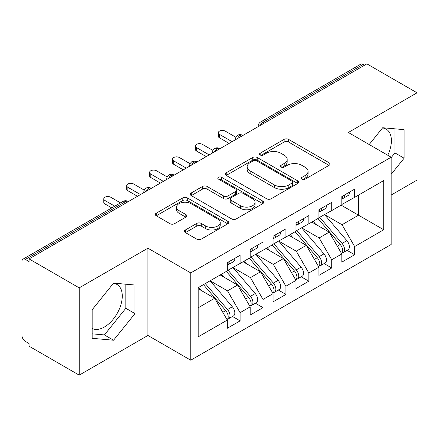<?xml version="1.0" encoding="UTF-8"?>
<svg xmlns="http://www.w3.org/2000/svg" width="439" height="439" viewBox="0 0 439 439"><rect width="100%" height="100%" fill="white"/><g stroke="black" fill="none" stroke-linecap="round" stroke-linejoin="round"><path stroke-width="0.66" d="M302.021 179.139A2.228 1.284 0 0 0 305.165 179.139L329.052 165.349A3.177 1.838 0 0 0 329.985 164.049A3.177 1.838 0 0 0 329.052 162.754L288.588 139.388A3.177 1.838 0 0 0 284.088 139.388L260.201 153.178A2.228 1.284 0 0 0 259.553 154.089A2.228 1.284 0 0 0 260.201 154.994A2.228 1.284 0 0 0 263.351 154.994L266.44 153.211A10.174 5.872 0 0 1 280.828 153.211L284.203 155.159A10.174 5.872 0 0 1 287.183 159.313A10.174 5.872 0 0 1 284.203 163.467L281.114 165.251A2.228 1.284 0 0 0 280.461 166.161A2.228 1.284 0 0 0 281.114 167.067A2.228 1.284 0 0 0 284.258 167.067L287.353 165.283A10.174 5.872 0 0 1 301.741 165.283L305.11 167.232A10.174 5.872 0 0 1 308.09 171.386A10.174 5.872 0 0 1 305.11 175.54L302.021 177.323A2.228 1.284 0 0 0 301.368 178.229A2.228 1.284 0 0 0 302.021 179.139L302.021 177.323M92.152 328.465A25.264 14.586 120 0 0 104.405 327.011A25.264 14.586 120 0 0 120.912 304.743A25.264 14.586 120 0 0 117.037 284.499A25.264 14.586 120 0 0 113.372 283.358M382.495 127.979A25.264 14.586 -60 0 1 386.166 129.121A25.264 14.586 -60 0 1 387.763 155.252M185.395 229.987A3.177 1.838 0 0 0 184.462 231.287A3.177 1.838 0 0 0 185.395 232.582L196.749 239.14A3.177 1.838 0 0 0 201.243 239.14L227.775 223.824A3.177 1.838 0 0 0 228.703 222.524A3.177 1.838 0 0 0 227.775 221.229L187.305 197.863A3.177 1.838 0 0 0 182.811 197.863L156.279 213.178A3.177 1.838 0 0 0 155.346 214.479A3.177 1.838 0 0 0 156.279 215.774L169.992 223.692A3.177 1.838 0 0 0 174.492 223.692L185.845 217.14A3.177 1.838 0 0 0 186.773 215.84A3.177 1.838 0 0 0 185.845 214.545L179.041 210.616A8.506 4.911 0 0 1 176.549 207.142A8.506 4.911 0 0 1 181.801 202.609A8.506 4.911 0 0 1 191.069 203.674L217.711 219.05A8.506 4.911 0 0 1 220.202 222.524A8.506 4.911 0 0 1 214.951 227.062A8.506 4.911 0 0 1 205.682 225.997L201.243 223.435A3.177 1.838 0 0 0 196.749 223.435L185.395 229.987L185.395 232.582M391.165 195.037L417.05 180.094L417.05 92.816L366.889 63.858L29.051 258.906L29.051 261.551L25.385 259.433A4.856 2.804 -120 0 0 22.954 259.197A4.856 2.804 -120 0 0 21.95 261.419L21.95 335.473A4.856 2.804 -120 0 0 25.385 341.421L29.051 343.539L29.051 346.184L79.212 375.142L147.927 335.473L190.756 360.199L190.756 272.921L147.927 248.194L79.212 287.863L29.051 258.906M417.05 92.816L348.336 132.485L391.165 157.217L190.756 272.921M266.665 198.774A3.177 1.838 0 0 0 271.165 198.774L297.691 183.453A3.177 1.838 0 0 0 298.624 182.158A3.177 1.838 0 0 0 297.691 180.857L257.227 157.497A3.177 1.838 0 0 0 252.727 157.497L226.2 172.812A3.177 1.838 0 0 0 225.267 174.107A3.177 1.838 0 0 0 226.2 175.408L266.665 198.774M219.33 179.622A2.228 1.284 0 0 1 221.591 179.935L221.591 177.29L262.731 201.046A3.177 1.838 0 0 1 263.663 202.341A3.177 1.838 0 0 1 262.731 203.641L236.204 218.957A3.177 1.838 0 0 1 231.71 218.957L191.239 195.591L191.239 192.995A3.177 1.838 0 0 0 190.306 194.296A3.177 1.838 0 0 0 191.239 195.591M191.239 192.995L202.593 186.443A3.177 1.838 0 0 1 207.087 186.443L223.5 195.915A3.177 1.838 0 0 0 228 195.915L235.529 191.569A3.177 1.838 0 0 0 236.462 190.268A3.177 1.838 0 0 0 235.529 188.973L218.441 179.107A2.228 1.284 0 0 1 217.793 178.196A2.228 1.284 0 0 1 219.165 177.01A2.228 1.284 0 0 1 221.591 177.29M190.756 360.199L391.165 244.496L391.165 157.217M341.119 205.15L383.724 229.751L383.724 180.555L354.635 197.352L354.635 189.149L341.811 196.557L341.811 204.755L331.73 210.572L331.73 202.374L318.906 209.782L318.906 217.98L308.826 223.797L308.826 215.598L296.001 223.007L296.001 231.205L285.921 237.022L285.921 228.823L273.096 236.226L273.096 244.424L263.016 250.246L263.016 242.048L250.192 249.451L250.192 257.649L240.117 263.466L240.117 255.268L227.287 262.676L227.287 270.874L198.198 287.666L198.198 336.861L227.287 320.064L214.687 298.246L198.198 288.725M383.724 229.751L354.635 246.542L342.036 224.724L324.63 214.671M347.024 250.345L354.635 254.741L354.635 246.542M354.635 254.741L341.811 262.149L341.811 253.951L331.73 259.767L319.137 237.949L301.725 227.896M324.119 263.57L331.73 267.966L331.73 259.767M331.73 267.966L318.906 275.368L318.906 267.17L308.826 272.992L296.232 251.168L278.82 241.121M301.214 276.795L308.826 281.19L308.826 272.992M308.826 281.19L296.001 288.593L296.001 280.395L285.921 286.212L273.327 264.393L255.915 254.346M278.31 290.02L285.921 294.415L285.921 286.212M285.921 294.415L273.096 301.818L273.096 293.62L263.016 299.436L250.422 277.618L233.016 267.57M255.405 303.239L263.016 307.635L263.016 299.436M263.016 307.635L250.192 315.043L250.192 306.845L240.117 312.661L227.517 290.843L210.111 280.79M232.5 316.464L240.117 320.86L240.117 312.661M240.117 320.86L227.287 328.268L227.287 320.064M227.287 270.611L240.117 263.466M198.198 307.766L214.687 298.246M250.192 257.386L263.016 250.246M227.517 290.843L237.592 285.026L220.186 274.973M250.192 306.845L237.592 285.026M273.096 244.161L285.921 237.022M250.422 277.618L260.497 271.801L243.091 261.748M273.096 293.62L260.497 271.801M296.001 230.936L308.826 223.797M273.327 264.393L283.402 258.576L265.996 248.523M296.001 280.395L283.402 258.576M318.906 217.717L331.73 210.572M296.232 251.168L306.307 245.352L288.9 235.304M318.906 267.17L306.307 245.352M364.6 65.181L363.223 64.385L263.076 122.207L264.448 122.997M260.327 125.378A4.856 2.804 120 0 1 263.076 122.207A4.856 2.804 60 0 0 260.645 121.965L360.798 64.143A4.856 2.804 60 0 1 363.223 64.385M341.811 204.492L354.635 197.352M342.036 224.724L358.531 215.203L358.531 195.103L383.724 180.555M319.137 237.949L329.212 232.127L311.805 222.079M341.811 253.951L329.212 232.127M79.212 287.863L79.212 375.142M391.165 174.305L404.11 158.205L404.11 129.648L382.693 127.738L369.194 144.53M147.927 335.473L147.927 248.194M134.982 313.583L134.982 285.026L113.569 283.117L92.152 309.758L92.152 338.31L113.569 340.225L134.982 313.583L125.823 308.293L125.823 284.209M241.434 136.288L240.056 135.497A4.856 2.804 -120 0 0 237.625 135.256A4.856 2.804 -120 0 0 237.57 135.289L235.869 137.133L235.309 139.393A4.856 2.804 0 0 0 235.359 139.794M218.529 149.512L217.151 148.722A4.856 2.804 -120 0 0 214.72 148.481A4.856 2.804 -120 0 0 214.666 148.514L212.964 150.357L212.405 152.618A4.856 2.804 0 0 0 212.454 153.019M195.624 162.737L194.247 161.942A4.856 2.804 -120 0 0 191.821 161.7A4.856 2.804 -120 0 0 191.761 161.739L190.06 163.582L189.5 165.843A4.856 2.804 0 0 0 189.549 166.244M172.719 175.962L171.342 175.166A4.856 2.804 -120 0 0 168.916 174.925A4.856 2.804 -120 0 0 168.856 174.958L167.155 176.807L166.595 179.068A4.856 2.804 0 0 0 166.644 179.463M149.814 189.182L148.437 188.391A4.856 2.804 -120 0 0 146.011 188.15A4.856 2.804 -120 0 0 145.951 188.183L144.25 190.027L143.696 192.293A4.856 2.804 0 0 0 143.745 192.688M391.165 157.617L394.946 152.915L394.946 128.83M394.946 152.915L404.11 158.205M92.152 333.838L104.405 334.935L125.823 308.293M104.405 334.935L113.569 340.225M302.91 179.452L305.11 178.185A10.174 5.872 0 0 0 308.09 174.031L308.09 171.386M287.183 159.313L287.183 161.958A10.174 5.872 0 0 1 284.203 166.112L282.003 167.38M329.014 165.371L288.588 142.033A3.177 1.838 0 0 0 284.088 142.033L261.095 155.313M297.647 183.48L257.227 160.142A3.177 1.838 0 0 0 252.727 160.142L226.239 175.43M292.072 183.068A2.228 1.284 0 0 0 292.725 182.158A2.228 1.284 0 0 0 292.072 181.247L256.552 160.74A2.228 1.284 0 0 0 253.402 160.74L250.142 162.622A10.174 5.872 0 0 0 247.162 166.776A10.174 5.872 0 0 0 250.142 170.93L274.424 184.945A10.174 5.872 0 0 0 288.813 184.945L292.072 183.068L292.072 185.708A2.228 1.284 0 0 0 292.725 184.803L292.725 182.158M247.162 166.776L247.162 169.421A10.174 5.872 0 0 0 250.142 173.575L250.142 170.93M292.072 185.708L288.813 187.59A10.174 5.872 0 0 1 274.424 187.59L250.142 173.575M191.283 195.618L202.593 189.083L202.593 186.443M236.462 190.268L236.462 192.913A3.177 1.838 0 0 1 235.529 194.214L228 198.56A3.177 1.838 0 0 1 223.5 198.56L207.087 189.083A3.177 1.838 0 0 0 202.593 189.083M221.591 179.935L262.692 203.663M240.534 205.748A8.506 4.911 0 0 0 249.802 206.813A8.506 4.911 0 0 0 255.048 202.275A8.506 4.911 0 0 0 252.557 198.807L243.173 193.385A3.177 1.838 0 0 0 238.679 193.385L231.144 197.731A3.177 1.838 0 0 0 230.212 199.032A3.177 1.838 0 0 0 231.144 200.327L240.534 205.748L240.534 208.393A8.506 4.911 0 0 0 249.802 209.458A8.506 4.911 0 0 0 255.048 204.92L255.048 202.275M230.212 199.032L230.212 201.677A3.177 1.838 0 0 0 231.144 202.972L231.144 200.327M240.534 208.393L231.144 202.972M220.202 222.524L220.202 225.169A8.506 4.911 0 0 1 214.951 229.707A8.506 4.911 0 0 1 205.682 228.642L201.243 226.08A3.177 1.838 0 0 0 196.749 226.08L185.434 232.61M176.549 207.142L176.549 209.787A8.506 4.911 0 0 0 179.041 213.261L179.041 210.616M185.801 217.162L179.041 213.261M227.731 223.846L187.305 200.508A3.177 1.838 0 0 0 182.811 200.508L156.322 215.801M319.79 217.47L342.058 243.42A6.481 3.742 60 0 1 344.56 249.577A6.481 3.742 60 0 1 343.216 252.546L348.028 249.769A6.481 3.742 -120 0 0 349.367 246.8A6.481 3.742 -120 0 0 346.865 240.643L324.602 214.687M343.216 252.546A6.481 3.742 60 0 1 342.168 252.842M317.957 218.523L340.225 244.479A6.481 3.742 60 0 1 342.727 250.636A6.481 3.742 60 0 1 341.547 253.495M315.789 224.378L313.15 221.3M341.811 199.076A6.481 3.742 -120 0 0 342.727 196.431A6.481 3.742 -120 0 0 342.711 196.035M342.168 198.637A6.481 3.742 -120 0 0 343.216 198.34A6.481 3.742 -120 0 0 344.56 195.371A6.481 3.742 -120 0 0 344.544 194.976M349.356 192.2A6.481 3.742 60 0 1 349.367 192.595A6.481 3.742 60 0 1 348.028 195.564L343.216 198.34M235.825 137.22L225.223 131.102A4.05 2.338 -0 0 0 220.812 130.592A4.05 2.338 -0 0 0 218.315 132.754A4.05 2.338 -0 0 0 219.5 134.405L219.5 137.846A4.05 2.338 180 0 1 218.315 136.189L218.315 132.754M229.12 143.399L219.5 137.846M232.099 141.676L219.5 134.405M296.885 230.689L319.153 256.645A6.481 3.742 60 0 1 321.655 262.802A6.481 3.742 60 0 1 320.311 265.771L325.123 262.988A6.481 3.742 -120 0 0 326.462 260.025A6.481 3.742 -120 0 0 323.96 253.868L301.697 227.912M320.311 265.771A6.481 3.742 60 0 1 319.263 266.067M295.057 231.748L317.32 257.704A6.481 3.742 60 0 1 319.822 263.861A6.481 3.742 60 0 1 318.643 266.72M292.884 237.603L290.245 234.525M273.985 243.914L296.248 269.87A6.481 3.742 60 0 1 298.75 276.027A6.481 3.742 60 0 1 297.406 278.99L302.219 276.213A6.481 3.742 -120 0 0 303.558 273.25A6.481 3.742 -120 0 0 301.055 267.093L278.792 241.137M297.406 278.99A6.481 3.742 60 0 1 296.358 279.292M272.153 244.973L294.415 270.929A6.481 3.742 60 0 1 296.918 277.086A6.481 3.742 60 0 1 295.738 279.945M269.98 250.828L267.34 247.75M251.081 257.139L273.343 283.095A6.481 3.742 60 0 1 275.846 289.252A6.481 3.742 60 0 1 274.501 292.215L279.314 289.438A6.481 3.742 -120 0 0 280.653 286.475A6.481 3.742 -120 0 0 278.156 280.318L255.888 254.362M274.501 292.215A6.481 3.742 60 0 1 273.453 292.517M249.248 258.198L271.511 284.148A6.481 3.742 60 0 1 274.013 290.305A6.481 3.742 60 0 1 272.833 293.17M247.075 264.048L244.435 260.975M228.176 270.364L250.439 296.314A6.481 3.742 60 0 1 252.941 302.471A6.481 3.742 60 0 1 251.596 305.44L256.409 302.663A6.481 3.742 -120 0 0 257.748 299.694A6.481 3.742 -120 0 0 255.251 293.537L232.983 267.587M251.596 305.44A6.481 3.742 60 0 1 250.548 305.742M226.343 271.417L248.606 297.373A6.481 3.742 60 0 1 251.108 303.53A6.481 3.742 60 0 1 249.934 306.389M224.17 277.272L221.53 274.199M318.906 212.3A6.481 3.742 -120 0 0 319.822 209.655A6.481 3.742 -120 0 0 319.806 209.26M319.263 211.861A6.481 3.742 -120 0 0 320.311 211.56A6.481 3.742 -120 0 0 321.655 208.596A6.481 3.742 -120 0 0 321.639 208.201M326.451 205.425A6.481 3.742 60 0 1 326.462 205.82A6.481 3.742 60 0 1 325.123 208.783L320.311 211.56M212.92 150.44L202.324 144.321A4.05 2.338 -0 0 0 197.907 143.816A4.05 2.338 -0 0 0 195.41 145.978A4.05 2.338 -0 0 0 196.595 147.63L196.595 151.065A4.05 2.338 180 0 1 195.41 149.414L195.41 145.978M206.215 156.619L196.595 151.065M209.194 154.901L196.595 147.63M296.001 225.52A6.481 3.742 -120 0 0 296.918 222.875A6.481 3.742 -120 0 0 296.907 222.48M296.358 225.086A6.481 3.742 -120 0 0 297.406 224.784A6.481 3.742 -120 0 0 298.75 221.821A6.481 3.742 -120 0 0 298.734 221.426M303.547 218.649A6.481 3.742 60 0 1 303.558 219.045A6.481 3.742 60 0 1 302.219 222.008L297.406 224.784M190.016 163.665L179.419 157.546A4.05 2.338 -0 0 0 175.007 157.041A4.05 2.338 -0 0 0 172.505 159.198A4.05 2.338 -0 0 0 173.69 160.855L173.69 164.29A4.05 2.338 180 0 1 172.505 162.639L172.505 159.198M183.31 169.844L173.69 164.29M186.29 168.126L173.69 160.855M273.096 238.745A6.481 3.742 -120 0 0 274.013 236.1A6.481 3.742 -120 0 0 274.002 235.705M273.453 238.311A6.481 3.742 -120 0 0 274.501 238.009A6.481 3.742 -120 0 0 275.846 235.041A6.481 3.742 -120 0 0 275.835 234.645M280.642 231.869A6.481 3.742 60 0 1 280.653 232.264A6.481 3.742 60 0 1 279.314 235.233L274.501 238.009M167.111 176.89L156.514 170.771A4.05 2.338 -0 0 0 152.103 170.266A4.05 2.338 -0 0 0 149.6 172.423A4.05 2.338 -0 0 0 150.786 174.074L150.786 177.515A4.05 2.338 180 0 1 149.6 175.863L149.6 172.423M160.405 183.068L150.786 177.515M163.385 181.351L150.786 174.074M250.192 251.97A6.481 3.742 -120 0 0 251.108 249.325A6.481 3.742 -120 0 0 251.097 248.929M250.548 251.531A6.481 3.742 -120 0 0 251.596 251.234A6.481 3.742 -120 0 0 252.941 248.265A6.481 3.742 -120 0 0 252.93 247.87M257.737 245.094A6.481 3.742 60 0 1 257.748 245.489A6.481 3.742 60 0 1 256.409 248.458L251.596 251.234M144.206 190.114L133.61 183.996A4.05 2.338 -0 0 0 129.198 183.486A4.05 2.338 -0 0 0 126.695 185.648A4.05 2.338 -0 0 0 127.881 187.299L127.881 190.74A4.05 2.338 180 0 1 126.695 189.083L126.695 185.648M137.5 196.293L127.881 190.74M140.48 194.57L127.881 187.299M205.271 283.583L227.534 309.539A6.481 3.742 60 0 1 230.036 315.696A6.481 3.742 60 0 1 228.692 318.665L233.504 315.888A6.481 3.742 -120 0 0 234.849 312.919A6.481 3.742 -120 0 0 232.346 306.762L210.078 280.806M228.692 318.665A6.481 3.742 60 0 1 227.643 318.961M203.438 284.642L225.701 310.598A6.481 3.742 60 0 1 228.203 316.755A6.481 3.742 60 0 1 227.029 319.614M201.265 290.497L198.626 287.419M227.287 265.194A6.481 3.742 -120 0 0 228.203 262.549A6.481 3.742 -120 0 0 228.192 262.154M227.643 264.755A6.481 3.742 -120 0 0 228.692 264.454A6.481 3.742 -120 0 0 230.036 261.49A6.481 3.742 -120 0 0 230.025 261.095M234.832 258.319A6.481 3.742 60 0 1 234.849 258.714A6.481 3.742 60 0 1 233.504 261.677L228.692 264.454M120.505 202.878L110.705 197.215A4.05 2.338 -0 0 0 106.293 196.71A4.05 2.338 -0 0 0 103.791 198.872A4.05 2.338 -0 0 0 104.976 200.524L104.976 203.959A4.05 2.338 180 0 1 103.791 202.308L103.791 198.872M111.802 207.899L104.976 203.959M114.777 206.182L104.976 200.524M126.909 202.406L125.538 201.616L25.385 259.433M128.331 201.589L127.963 201.375A4.856 2.804 120 0 0 125.538 201.616A4.856 2.804 -120 0 0 123.107 201.375L22.954 259.197M242.855 135.47L242.487 135.256A4.856 2.804 120 0 0 240.056 135.497A4.856 2.804 120 0 0 237.422 138.603M258.214 126.597L258.214 126.174A4.856 2.804 0 0 0 258.264 126.569M219.95 148.689L219.582 148.481A4.856 2.804 120 0 0 217.151 148.722A4.856 2.804 120 0 0 214.517 151.828M197.045 161.914L196.677 161.7A4.856 2.804 120 0 0 194.247 161.942A4.856 2.804 120 0 0 191.613 165.053M174.14 175.139L173.773 174.925A4.856 2.804 120 0 0 171.342 175.166A4.856 2.804 120 0 0 168.708 178.278M151.236 188.364L150.868 188.15A4.856 2.804 120 0 0 148.437 188.391A4.856 2.804 120 0 0 145.803 191.497M305.11 178.185L305.11 175.54M281.114 167.067L281.114 165.251M284.203 166.112L284.203 163.467M260.201 154.994L260.201 153.178M284.088 142.033L284.088 139.388M288.588 142.033L288.588 139.388M329.052 165.349L329.052 162.754M226.2 175.408L226.2 172.812M252.727 160.142L252.727 157.497M257.227 160.142L257.227 157.497M297.691 183.453L297.691 180.857M274.424 187.59L274.424 184.945M288.813 187.59L288.813 184.945M207.087 189.083L207.087 186.443M223.5 198.56L223.5 195.915M228 198.56L228 195.915M235.529 194.214L235.529 191.569M262.731 203.641L262.731 201.046M196.749 226.08L196.749 223.435M201.243 226.08L201.243 223.435M205.682 228.642L205.682 225.997M185.845 217.14L185.845 214.545M156.279 215.774L156.279 213.178M182.811 200.508L182.811 197.863M187.305 200.508L187.305 197.863M227.775 223.824L227.775 221.229M340.225 244.479L337.311 246.158M346.865 240.643L342.058 243.42M317.32 257.704L314.406 259.383M323.96 253.868L319.153 256.645M294.415 270.929L291.501 272.608M301.055 267.093L296.248 269.87M271.511 284.148L268.602 285.833M278.156 280.318L273.343 283.095M248.606 297.373L245.697 299.058M255.251 293.537L250.439 296.314M225.701 310.598L222.792 312.277M232.346 306.762L227.534 309.539M242.487 135.256A4.856 4.856 0 0 0 237.625 135.256M260.645 121.965A4.856 4.856 0 0 0 258.214 126.174M219.582 148.481A4.856 4.856 0 0 0 214.72 148.481M235.309 139.393L235.309 139.821M196.677 161.7A4.856 4.856 0 0 0 191.821 161.7M212.405 152.618L212.405 153.046M173.773 174.925A4.856 4.856 0 0 0 168.916 174.925M189.5 165.843L189.5 166.271M150.868 188.15A4.856 4.856 0 0 0 146.011 188.15M166.595 179.068L166.595 179.496M127.963 201.375A4.856 4.856 0 0 0 123.107 201.375M143.696 192.293L143.696 192.716"/></g></svg>
